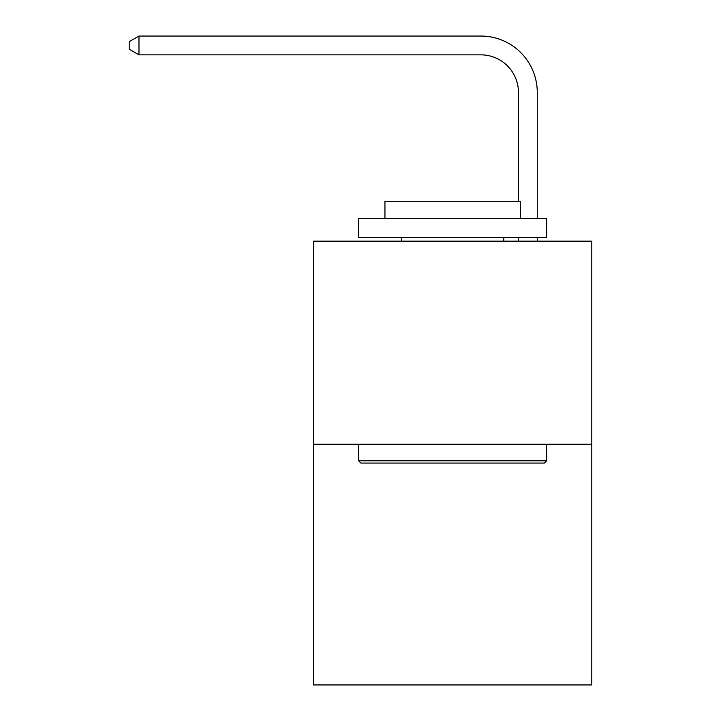 <?xml version="1.0" encoding="UTF-8"?>
<svg xmlns="http://www.w3.org/2000/svg" width="721" height="721" viewBox="0 0 721 721"><rect width="100%" height="100%" fill="white"/><g stroke="black" fill="none" stroke-linecap="round" stroke-linejoin="round"><path stroke-width="1.08" d="M591.797 444.253L591.797 241.165L313.491 241.165L313.491 684.95L591.797 684.95L591.797 444.253L313.491 444.253M518.453 201.303L518.453 92.459A37.609 37.609 0 0 0 480.844 54.85L138.982 54.85L129.203 49.217L129.203 41.692L138.982 36.05L480.844 36.05A56.409 56.409 0 0 1 537.262 92.459L537.262 218.598M518.453 92.459A37.609 37.609 0 0 0 480.844 54.85A37.609 37.609 0 0 1 518.453 92.459A37.609 37.609 0 0 0 480.844 54.85A37.609 37.609 0 0 1 518.453 92.459A37.609 37.609 0 0 0 480.844 54.85A37.609 37.609 0 0 1 518.453 92.459A37.609 37.609 0 0 0 480.844 54.85A37.609 37.609 0 0 1 518.453 92.459A37.609 37.609 0 0 0 480.844 54.85A37.609 37.609 0 0 1 518.453 92.459A37.609 37.609 0 0 0 480.844 54.85A37.609 37.609 0 0 1 518.453 92.459A37.609 37.609 0 0 0 480.844 54.85A37.609 37.609 0 0 1 518.453 92.459A37.609 37.609 0 0 0 480.844 54.85A37.609 37.609 0 0 1 518.453 92.459A37.609 37.609 0 0 0 480.844 54.85A37.609 37.609 0 0 1 518.453 92.459A37.609 37.609 0 0 0 480.844 54.85A37.609 37.609 0 0 1 518.453 92.459A37.609 37.609 0 0 0 480.844 54.85A37.609 37.609 0 0 1 518.453 92.459A37.609 37.609 0 0 0 480.844 54.85A37.609 37.609 0 0 1 518.453 92.459A37.609 37.609 0 0 0 480.844 54.85A37.609 37.609 0 0 1 518.453 92.459M138.982 36.05L480.844 36.05L138.982 36.05L480.844 36.05L138.982 36.05L480.844 36.05L138.982 36.05L480.844 36.05L138.982 36.05L480.844 36.05L138.982 36.05L480.844 36.05L138.982 36.05L480.844 36.05L138.982 36.05L480.844 36.05L138.982 36.05L480.844 36.05L138.982 36.05L480.844 36.05L138.982 36.05L480.844 36.05L138.982 36.05L480.844 36.05L138.982 36.05L480.844 36.05L138.982 36.05L138.982 54.85M544.409 463.062L360.879 463.062L358.616 460.8L546.662 460.8L544.409 463.062M358.616 218.598L546.662 218.598L546.662 237.407L358.616 237.407L358.616 218.598M520.337 218.598L520.337 201.303L384.942 201.303L384.942 218.598M358.616 444.253L358.616 460.8M546.662 444.253L546.662 460.8M401.498 237.407L401.498 241.165M503.79 237.407L503.79 241.165M537.262 237.407L537.262 241.165M518.453 241.165L518.453 237.407"/></g></svg>
